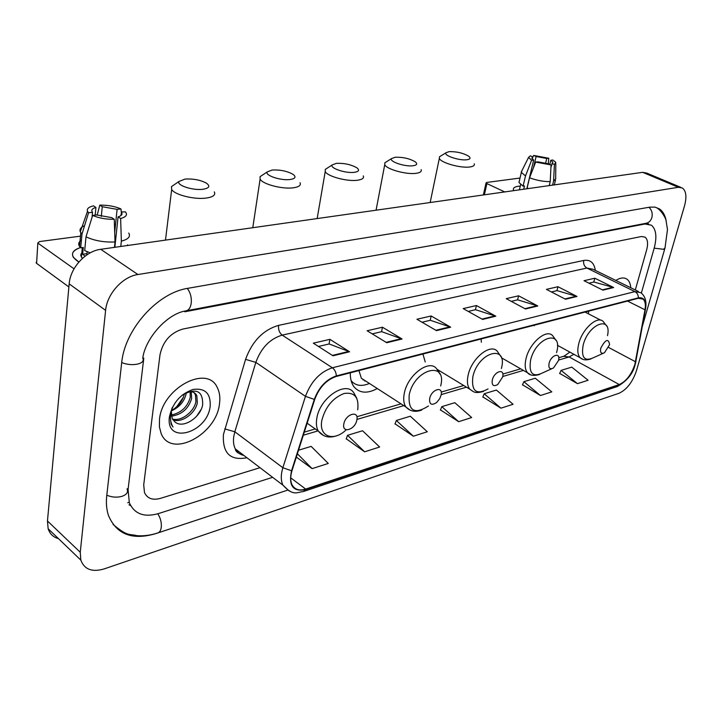 <?xml version="1.0" encoding="UTF-8"?>
<svg xmlns="http://www.w3.org/2000/svg" width="722" height="722" viewBox="0 0 722 722"><rect width="100%" height="100%" fill="white"/><g stroke="black" fill="none" stroke-linecap="round" stroke-linejoin="round"><path stroke-width="1.08" d="M438.777 371.622L439.824 371M350.314 372.823C350.17 378.49 351.343 383.075 353.816 386.568C359.357 393.273 367.182 393.932 377.308 388.544M630.739 287.744C630.468 283.872 629.304 281.084 627.247 279.396C624.322 277.212 620.505 277.546 615.794 280.416C620.505 277.546 624.322 277.212 627.247 279.396C629.304 281.084 630.468 283.872 630.739 287.744M219.479 403.86C220.381 397.551 219.632 392.091 217.25 387.497C207.259 364.303 162.233 388.048 159.508 419.274L159.409 426.855L161.132 433.462C170.87 458.939 216.41 434.716 219.479 403.86C220.381 397.551 219.632 392.091 217.25 387.497C207.259 364.303 162.233 388.048 159.508 419.274L159.409 426.855L161.132 433.462C170.87 458.939 216.41 434.716 219.479 403.86M634.837 364.574C631.317 374.727 626.127 381.387 619.277 384.555L305.668 489.083C299.233 491.032 294.684 489.579 292.013 484.733C290.271 480.996 290.271 476.321 291.995 470.699L314.747 399.356C319.241 387.461 326.407 379.826 336.244 376.46L638.284 298.294L643.076 299.143C645.215 301.155 645.856 304.702 644.99 309.792L634.837 364.574M635.098 364.493L645.278 309.639C646.47 300.966 644.177 297.04 638.41 297.852L336.344 375.918C326.263 379.357 318.916 387.182 314.305 399.383L291.553 470.753C288.385 485.78 293.06 492.052 305.577 489.588L619.16 384.97C626.182 381.721 631.497 374.889 635.098 364.493M346.262 438.795L364.628 451.81L379.628 447.008L362.552 430.754L347.535 435.321L346.19 439.003M395.051 423.85L413.354 436.205L427.298 431.747L410.322 416.224L396.351 420.475L394.97 424.049M559.685 373.409L577.465 383.662L588.114 380.25L571.77 367.128L561.066 370.386L559.604 373.59M522.511 384.799L540.453 395.512L551.807 391.875L535.282 378.229L523.883 381.694L522.43 384.979M482.856 396.947L500.942 408.165L513.071 404.275L496.384 390.051L484.209 393.761L482.774 397.136M440.465 409.934L458.678 421.693L471.665 417.542L454.824 402.695L441.801 406.657L440.393 410.123M143.714 484.796L144.463 492.458C147.243 498.505 152.523 500.49 160.284 498.406L259.983 467.694L160.284 498.406C152.523 500.49 147.243 498.505 144.463 492.458L143.714 484.796L159.995 354.791L143.714 484.796M635.297 289.973L646.632 249.947C648.257 243.711 647.76 239.451 645.143 237.177L641.452 236.509L182.612 329.124C170.437 332.869 162.892 341.425 159.995 354.791C162.892 341.425 170.437 332.869 182.612 329.124L641.452 236.509L645.143 237.177C647.76 239.451 648.257 243.711 646.632 249.947L635.297 289.973M386.748 342.724L367.11 330.757L382.452 327.219L402.073 338.997L386.748 342.724M332.986 355.802L313.321 343.167L329.9 339.34L349.565 351.767L332.986 355.802M525.508 308.98L506.23 298.655L518.577 295.803L537.8 305.984L525.508 308.98M565.525 299.242L546.419 289.378L557.962 286.715L577.004 296.453L565.525 299.242M602.924 290.145L584.017 280.705L594.82 278.214L613.673 287.536L602.924 290.145M436.476 330.631L416.919 319.259L431.151 315.983L450.672 327.174L436.476 330.631M482.603 319.413L463.172 308.592L476.412 305.532L495.797 316.2L482.603 319.413M296.336 457.071L312.103 468.632L328.284 463.452L311.146 446.386L298.52 450.23M476.412 305.532L475.437 309.729M468.244 311.417L475.554 309.702L495.797 316.2M431.151 315.983L430.213 320.315M422.027 322.229L430.33 320.288L450.672 327.174M594.82 278.214L593.791 282.04M588.953 283.177L593.908 282.013L613.673 287.536M557.962 286.715L556.942 290.659M551.409 291.959L557.059 290.632L577.004 296.453M518.577 295.803L517.584 299.874M511.266 301.354L517.701 299.847L537.8 305.984M329.9 339.34L329.052 343.979M318.447 346.461L329.169 343.952L349.565 351.767M382.452 327.219L381.559 331.696M372.236 333.88L381.667 331.669L402.073 338.997M458.678 421.693L441.801 406.657M500.942 408.165L484.209 393.761M540.453 395.512L523.883 381.694M577.465 383.662L561.066 370.386M413.354 436.205L396.351 420.475M364.628 451.81L347.535 435.321M312.103 468.632L297.392 453.777M142.839 357.58L143.786 358.283L128.083 489.426L129.31 502.62C134.346 513.938 143.994 517.602 158.28 513.631L272.636 477.323M641.362 293.078L654.141 248.332C657.119 237.006 656.199 229.28 651.397 225.174L644.954 224L184.895 311.769L184.155 311.254M80.259 552.276L80.828 560.119C84.393 569.514 92.19 572.438 104.23 568.891L619.097 393.237C626.705 389.663 632.463 382.254 636.371 371L684.51 205.887C686.875 196.971 686.189 191.014 682.434 188.018L678.355 187.287L137.911 274.522C122.704 276.571 106.982 293.899 105.611 310.37L80.259 552.276L47.462 520.986L48.148 528.73C49.809 533.883 53.247 537.186 58.464 538.639M680.801 187.341L646.84 173.127L642.67 172.332L100.755 249.307C85.656 251.057 70.305 267.745 69.177 283.854L47.462 520.986M128.994 502.35L127.749 502.729M666.253 221.131C665.215 215.445 662.967 211.393 659.502 208.956L654.989 207.115L649.674 207.16L187.991 288.304C157.622 292.681 124.635 329.34 121.648 363.049L106.748 495.743C105.954 503.044 106.522 509.615 108.462 515.472C116.513 534.424 132.243 540.489 155.636 533.666L287.482 490.184L158.109 532.836M128.994 504.84L130.646 505.581M178.903 404.257L180.419 402.307M518.36 186.249L520.3 186.068L518.36 186.249C514.073 186.917 512.539 188.379 513.766 190.644L513.441 189.958C512.918 188.063 514.551 186.827 518.36 186.249M483.352 194.967L486.05 182.928L486.7 182.449L520.02 178.045M486.05 182.928L486.899 183.587L484.372 194.823M504.723 191.926L486.899 183.587M533.423 167.838L536.121 156.512L546.744 158.488L545.507 163.596M549.803 164.381L550.814 160.257L552.799 162.08L550.94 167.287M526.825 188.794L533.684 160.031L531.582 160.284L525.499 175.969L523.08 186.159L524.47 185.96L523.694 189.236M528.567 188.541L527.114 188.009L529.551 177.802L535.661 162.08L537.764 161.827L548.521 163.822L551.057 164.932L550.218 181.61L549.234 185.608M523.08 186.159L518.974 182.522L519.362 180.852M552.583 185.13L553.566 181.15L554.415 164.508L551.888 163.407M555.868 178.614L553.566 181.15M550.218 181.61C543.747 181.718 536.861 180.455 529.551 177.802M525.499 175.969L521.356 172.396L521.979 170.563M550.814 160.257L552.853 160.004L555.814 162.369L554.415 164.508M551.057 164.932L535.661 162.08M531.582 160.284L528.558 157.432L530.273 155.826L532.746 156.909L532.258 158.966M533.684 160.031L531.78 158.271L532.746 156.909M536.121 156.512L533.648 155.438L532.52 157.883M533.648 155.438L548.792 158.244L546.744 158.488M548.296 163.813L548.792 158.244M449.129 151.638L446.015 152.748C443.227 155.41 459.264 160.835 466.818 159.752C470.248 159.255 470.915 158.109 468.831 156.322C463.307 153.046 456.746 151.485 449.129 151.638M474.237 163.804C474.814 165.455 473.307 166.511 469.724 166.99C460.501 168.352 440.573 162.676 439.337 158.371L439.508 156.755L441.232 155.69M600.803 348.085C599.964 352.67 601.191 354.222 604.476 352.724L609.603 344.629C608.466 338.167 605.532 339.313 600.803 348.085M534.289 325.207L534.271 325.721M395.187 157.243L391.577 158.56C388.761 161.448 404.916 166.926 412.993 165.771C416.955 165.185 417.713 163.867 415.249 161.827C409.609 158.551 402.921 157.017 395.187 157.243M421.125 169.616C421.856 171.529 420.141 172.766 415.971 173.334C406.188 174.751 386.279 169.183 384.745 164.634L384.871 162.784L386.902 161.502M549.072 363.346C548.314 368.229 549.785 369.763 553.503 367.949L558.467 360.576C560.994 351.876 551.13 354.701 549.072 363.346M481.114 338.97L481.339 342.255M336.434 163.343L332.219 164.923C329.394 168.055 345.648 173.551 354.294 172.341C358.915 171.628 359.764 170.112 356.848 167.802C351.091 164.535 344.286 163.055 336.434 163.343M363.283 175.897C364.204 178.126 362.227 179.579 357.354 180.247C346.984 181.727 327.102 176.294 325.234 171.511L325.288 169.399L327.689 167.847M492.287 380.088C491.646 385.368 493.451 386.857 497.72 384.555L502.611 377.046C505.102 367.976 494.254 371.081 492.287 380.088M422.911 354.033L425.258 362.002M272.185 170.022L267.248 171.908C264.433 175.32 280.777 180.816 290.036 179.525C295.442 178.668 296.417 176.926 292.952 174.291C287.085 171.078 280.163 169.652 272.185 170.022M300.045 182.711C301.2 185.31 298.917 187.016 293.177 187.819C282.176 189.363 262.339 184.11 260.11 179.092L260.055 176.673L262.898 174.796M429.662 398.562C429.238 404.41 431.539 405.746 436.575 402.569L439.743 398.634L441.079 395.196C443.507 385.719 431.512 389.149 429.662 398.562M358.933 370.594L361.361 378.256L366.767 381.748M351.127 380.693C355.495 385.81 361.596 386.73 369.42 383.454M352.201 381.911L353.202 382.804M363.78 379.817L363.031 379.998M185.067 179.065L179.002 181.457C176.24 185.211 192.702 190.662 202.783 189.29C209.389 188.198 210.544 186.123 206.275 183.054C200.256 179.94 193.189 178.614 185.067 179.065M214.299 191.871C215.842 195.012 213.08 197.088 206.014 198.099C194.191 199.723 174.426 194.75 171.674 189.48L171.457 186.637L174.95 184.245M343.852 423.868C341.65 433.931 355.224 429.816 356.839 420.033C359.159 410.006 345.504 413.914 343.852 423.868M78.86 262.023C69.908 256.102 70.431 251.274 80.431 247.547C73.364 249.902 71.027 253.187 73.409 257.402L78.86 262.023M128.254 245.399L127.451 244.875M37.824 242.953L36.605 263.377L37.824 242.953L39.566 241.563L80.485 236.148M74.05 268.828L38.203 243.332M36.605 263.377L68.897 286.968M36.217 262.988L36.281 262.203M81.739 253.621L80.873 254.117M101.288 216.456L102.262 206.718L117.108 209.371L114.699 232.285M120.809 215.652L121.54 212.403C122.695 214.317 121.54 215.806 118.074 216.853L114.861 247.303M82.38 258.422L80.729 255.507L81.839 252.628M86.848 254.893L87.154 251.725M85.106 256.148L82.651 254.243L83.301 247.447L80.693 247.808L79.519 246.428C78.021 244.036 78.653 241.942 81.415 240.155M90.214 252.853L84.691 250.57L86.008 236.825L92.624 215.418L96.595 214.939L111.72 217.638L114.266 219.28L115.024 241.978L114.455 247.366M120.782 246.464L121.359 241.103L120.628 218.486L118.074 216.853M128.751 233.062C130.754 236.645 128.29 239.325 121.359 241.103M115.024 241.978C103.968 242.43 94.293 240.706 86.008 236.825M92.046 217.268L92.533 212.286L88.562 212.755L81.983 234.099L80.693 247.808M81.983 234.099L80.295 231.816C79.357 229.316 80.792 227.268 84.573 225.67M121.197 211.97L125.366 211.844C127.767 214.768 126.188 216.988 120.628 218.486M114.266 219.28C106.098 219.425 98.878 218.134 92.624 215.418M88.562 212.755L87.506 211.302C86.613 208.829 88.598 207.015 93.463 205.851L95.927 207.449L95.178 215.102M92.533 212.286L92.308 211.988C91.089 210.003 92.299 208.487 95.927 207.449M102.262 206.718L99.798 205.129L97.172 215.174M99.798 205.129C107.768 205.03 114.816 206.293 120.944 208.92L117.108 209.371M121.612 214.876L121.44 213.324M121.287 211.961L120.944 208.92M86.974 253.621L82.651 254.243M186.267 392.597L186.023 394.329C183.993 401.937 179.128 407.443 171.448 410.827M191.24 391.721L191.646 398.535C188.487 408.796 181.745 414.672 171.421 416.161M190.166 391.667L190.238 397.479C187.377 407.118 181.051 412.966 171.258 415.024M172.459 407.217L171.331 411.603L172.188 418.552L174.751 421.765C182.756 429.337 200.454 417.569 202.638 404.97C203.09 390.801 196.258 387.515 182.152 395.124M187.594 392.019C192.034 391.062 195.12 392.299 196.844 395.737L197.323 402.786C195.545 413.119 181.646 423.579 172.865 419.771M193.956 392.569L195.409 394.672L195.906 401.721C194.137 411.585 181.366 421.838 172.396 418.986M171.998 408.174L170.04 415.114L171.114 424.085L173.018 427.009C170.699 423.164 169.923 418.607 170.699 413.318L172.314 407.515M210.165 406.251C210.86 393.517 205.174 387.904 193.126 389.429C180.482 393.887 172.594 402.984 169.444 416.72C165.103 445.158 207.404 433.362 210.165 406.251M171.547 410.313C177.116 407.47 181.078 403.029 183.442 396.992L184.579 393.508M183.289 397.407L176.899 406.441L174.525 408.58M201.077 409.536L196.492 416.368M180.365 402.786L176.899 406.441M619.277 384.555L569.116 356.948L573.891 354.303M246.924 457.748C230.228 460.889 222.403 453.154 223.432 434.572L245.57 359.366C252.168 341.262 263.169 329.927 278.584 325.369L583.764 260.443C590.289 259.424 594.143 262.736 595.316 270.389M291.553 470.753L282.871 467.739L234.84 431.783L233.793 436.323C233.071 441.25 233.567 445.438 235.291 448.885C237.159 452.432 240.029 454.616 243.901 455.447M645.423 309.449L635.784 361.605M336.344 375.918C336.1 372.281 334.773 369.574 332.373 367.787L634.891 291.616C637.165 292.906 638.329 294.991 638.41 297.852M314.305 399.383L305.46 396.342C311.083 381.442 320.054 371.92 332.373 367.787L282.194 335.116C269.902 338.835 261.12 347.923 255.841 362.372L234.84 431.783L224.722 428.877M638.383 291.48L593.015 269.261L586.896 268.052L634.891 291.616L640.847 292.69C645.098 295.975 646.686 301.191 645.63 308.33L645.278 309.639M289.134 490.96L282.907 485.139C280.759 480.5 280.75 474.697 282.871 467.739L305.46 396.342L255.841 362.372L245.57 359.366M305.577 489.588L303.402 491.547C296.76 492.142 293.583 496.556 282.907 485.139L235.291 448.885C235.552 451.638 238.161 453.624 243.115 454.842M303.763 491.42L616.904 386.676L619.16 384.97M583.764 260.443C583.177 263.837 584.224 266.373 586.896 268.052L282.194 335.116C279.396 332.851 278.196 329.611 278.584 325.369M305.668 489.083L290.704 477.829M303.303 435.222L318.05 430.881M356.939 419.428L403.797 405.638M441.187 394.618L466.484 387.173M502.738 376.496L523.414 370.404M558.593 360.052L569.116 356.948L563.503 356.316M635.504 361.758L608.673 347.499M644.99 309.792L627.517 301.074M588.322 313.763L588.737 311.11M482.007 319.079L495.102 315.902M524.921 308.664L537.114 305.704M564.938 298.944L576.318 296.182M602.347 289.856L612.996 287.275M435.871 330.279L449.968 326.858M386.144 342.354L401.36 338.663M332.382 355.414L348.861 351.406M113.083 524.479C128.444 537.195 128.922 533.504 137 535.688C143.687 536.193 150.573 535.291 157.658 532.98C159.589 532.412 160.789 530.562 161.259 527.439C161.701 522.629 160.546 518.071 157.793 513.775M106.811 495.175C111.666 497.305 116.675 497.702 121.856 496.375C126.63 494.723 128.381 492.314 127.099 489.164M121.702 362.561C126.81 364.592 132.054 365.124 137.433 364.141C142.378 362.859 144.156 360.82 142.757 358.022C145.411 338.456 167.008 313.673 185.843 310.884C188.695 310.325 190.491 307.789 191.213 303.294C191.745 297.59 190.446 292.636 187.314 288.43M648.988 207.277C651.822 210.093 652.778 213.541 651.858 217.62C650.829 220.851 648.861 222.746 645.964 223.315L186.321 310.794M656.785 207.774C661.921 210.932 665.901 218.82 665.991 220.255L667.48 229.515L665.016 247.917L663.518 249.298L654.186 248.151M69.177 283.854L105.611 310.37M100.755 249.307L137.911 274.522M642.67 172.332L678.355 187.287M127.162 488.632L128.083 489.426M644.186 223.658L644.954 224M607.509 335.631C612.076 314.982 588.502 323.546 583.196 344.981C581.002 357.598 584.45 361.821 593.538 357.67L603.186 353.311M606.688 326.064L603.186 321.461C597.527 315.288 582.383 328.826 578.809 343.501C577.14 350.161 577.6 354.908 580.172 357.742L582.356 359.069M556.554 352.634C563.539 328.862 536.238 336.073 530.598 360.107C528.648 373.545 532.791 377.75 543.043 372.696L551.761 368.743M556.148 340.531L552.682 335.721C546.572 328.438 529.587 342.806 526.058 358.536C524.533 365.025 525.038 369.781 527.583 372.796L530.264 374.528M501.384 368.5C508.279 343.708 478.244 351.641 472.856 376.703C471.258 391.207 476.321 395.277 488.054 388.914M500.797 356.469L497.449 351.47C490.888 342.779 471.61 358.058 468.163 375.043C466.8 381.279 467.342 385.99 469.778 389.176L473.091 391.468M440.673 385.963C447.432 360.061 414.229 368.834 409.175 395.015C408.201 411.089 414.627 414.753 428.435 405.99M439.933 374.104L436.783 368.987C429.825 358.5 407.632 374.772 404.311 393.246C403.147 399.113 403.679 403.697 405.935 407.018L410.033 410.105M351.406 381.667L352.219 381.929M357.697 409.816C359.15 397.407 354.628 391.965 344.132 393.481C332.941 397.858 325.532 406.739 321.895 420.114C318.366 436.675 333.609 442.198 346.244 429.761M356.839 398.418L354.078 393.3C346.804 379.889 319.873 397.47 316.832 418.191C315.92 423.408 316.407 427.695 318.294 431.052L323.6 435.556M635.414 363.635L635.947 361.388M635.198 364.384C633.167 373.427 627.201 380.81 617.301 386.55M643.076 299.143L641.1 298.168M569.884 352.119L564.053 356.154L558.765 357.706M304.287 432.135L315.27 428.922M357.119 416.684L401.017 403.842M441.214 392.082L463.723 385.503M502.837 374.059L520.688 368.843M664.791 248.711L642.336 326.38M646.361 223.242L648.699 223.964M48.148 528.73L80.828 560.119M552.799 162.08L552.574 163.01M520.652 184.57L519.407 189.841M555.48 180.202L554.325 184.886M521.356 172.396L518.974 182.522M555.805 163.714L555.687 178.208M528.558 157.432L521.257 172.007M446.015 152.748L439.508 156.755M430.168 202.521L439.337 158.371M557.402 345.287L580.172 357.742C582.681 360.061 586.264 360.468 590.921 358.978M585.055 312.066L600.713 320.18M391.577 158.56L384.871 162.784M376.072 210.201L384.745 164.634M501.366 357.733L527.583 372.796C529.876 375.539 533.901 376.09 539.659 374.456M332.219 164.923L325.288 169.399M317.166 218.567L325.234 171.511M437.126 369.357L469.778 389.176C473.578 391.631 474.318 393.95 483.496 391.414M267.248 171.908L260.055 176.673M252.781 227.719L260.11 179.092M361.361 378.256L405.935 407.018C410.159 411.387 415.412 412.406 421.684 410.078M364.763 381.072L365.35 380.837M179.002 181.457L171.457 186.637M165.482 240.11L171.674 189.48M307.139 423.209L318.294 431.052C323.068 436.936 329.367 438.444 337.21 435.583M121.54 212.403L121.224 215.309M82.317 247.583L81.396 257.24M80.801 232.746L79.519 246.428M87.506 211.302L80.295 231.816M195.409 394.672L196.844 395.737"/></g></svg>
